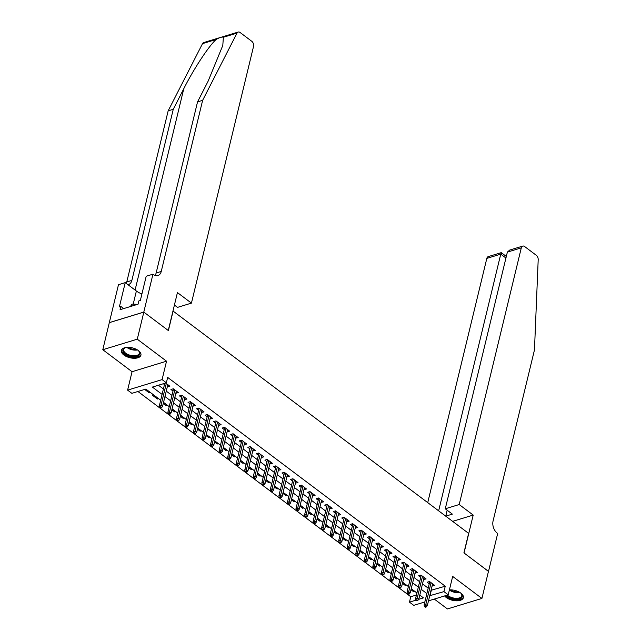<?xml version="1.0" encoding="UTF-8"?>
<svg xmlns="http://www.w3.org/2000/svg" width="641" height="641" viewBox="0 0 641 641"><rect width="100%" height="100%" fill="white"/><g stroke="black" fill="none" stroke-linecap="round" stroke-linejoin="round"><path stroke-width="0.96" d="M123.881 355.018A10.072 5.088 -166.4 0 0 134.153 358.279A10.072 5.088 -166.4 0 0 140.932 355.17A10.072 5.088 -166.4 0 0 138.416 350.587A10.072 5.088 -166.4 0 0 128.136 347.326A10.072 5.088 -166.4 0 0 121.357 350.435A10.072 5.088 -166.4 0 0 123.881 355.018M444.63 595.93A10.072 5.088 -166.4 0 0 446.312 597.556A10.072 5.088 -166.4 0 0 456.584 600.817A10.072 5.088 -166.4 0 0 463.363 597.7A10.072 5.088 -166.4 0 0 460.847 593.117A10.072 5.088 -166.4 0 0 449.405 589.888M160.691 400.232L145.852 389.071L131.87 393.342L127.607 390.129L162.085 379.608L166.356 382.813L152.374 387.084L162.101 394.399M143.792 312.079L168.263 330.492L177.429 292.584L191.435 303.121L253.532 46.448A3.87 2.54 73 0 0 251.753 41.272L240.095 32.507A3.87 2.54 73 0 0 238.18 32.05A3.87 2.54 73 0 0 237.01 33.108L202.636 100.333L161.244 271.447A9.038 5.929 -107 0 1 157.902 275.59A9.038 5.929 -107 0 1 153.431 274.532L152.959 274.18L143.792 312.079L109.315 322.607L102.8 349.714L132.054 371.716L127.607 390.129M434.31 599.079L447.442 608.95L481.92 598.43L452.666 576.419L448.211 594.832L428.484 600.857M424.847 601.963L413.733 605.352L409.463 602.147L415.945 600.168L416.786 600.801L417.724 600.521L416.866 599.88L415.937 600.16L415.56 598.606L421.209 575.265M137.927 391.491L410.769 596.731L409.463 602.147M109.355 322.639L143.832 312.111L137.278 339.185L102.8 349.714M143.832 312.111L168.391 330.588L173.102 311.093L468.627 533.384L463.916 552.879L488.466 571.355L481.92 598.43M167.325 386.755L169.873 386.211L165.65 383.03M175.866 393.173L178.414 392.637L173.294 388.783L170.963 389.488L173.014 391.034M184.4 399.599L186.956 399.063L181.836 395.201L179.504 395.914L181.555 397.46M192.941 406.025L195.497 405.481L190.377 401.627L188.045 402.34L190.097 403.878M201.482 412.451L204.038 411.907L198.918 408.053L196.587 408.766L198.638 410.304M210.024 418.877L212.58 418.333L207.46 414.479L205.128 415.192L207.179 416.73M218.565 425.303L221.121 424.759L216.001 420.905L213.669 421.618L215.721 423.156M227.106 431.73L229.662 431.185L224.542 427.331L222.211 428.036L224.262 429.582M235.648 438.148L238.204 437.611L233.076 433.757L230.752 434.462L232.795 436.008M244.189 444.574L246.745 444.029L241.617 440.175L239.293 440.888L241.337 442.426M252.73 451L255.286 450.455L250.158 446.601L247.835 447.314L249.878 448.852M261.272 457.426L263.828 456.881L258.7 453.027L256.376 453.74L258.419 455.278M269.813 463.852L272.369 463.307L267.241 459.453L264.917 460.166L266.96 461.704M278.354 470.278L280.91 469.733L275.782 465.879L273.459 466.584L275.502 468.13M286.896 476.696L289.452 476.159L284.324 472.305L282 473.01L284.043 474.556M295.437 483.122L297.993 482.585L292.865 478.723L290.541 479.436L292.584 480.982M303.978 489.548L306.534 489.003L301.406 485.149L299.083 485.862L301.126 487.4M312.52 495.974L315.076 495.429L309.948 491.575L307.624 492.288L309.667 493.826M321.061 502.4L323.617 501.855L318.489 498.001L316.165 498.714L318.208 500.252M329.602 508.826L332.158 508.281L327.03 504.427L324.707 505.14L326.75 506.678M338.144 515.244L340.7 514.707L335.572 510.853L333.248 511.558L335.291 513.104M346.685 521.67L349.241 521.133L344.113 517.271L341.789 517.984L343.832 519.53M355.226 528.096L357.782 527.551L352.654 523.697L350.331 524.41L352.374 525.949M363.767 534.522L366.323 533.977L361.195 530.123L358.872 530.836L360.915 532.375M372.309 540.948L374.865 540.403L369.737 536.549L367.405 537.262L369.456 538.801M380.85 547.374L383.406 546.829L378.278 542.975L375.947 543.688L377.998 545.227M389.391 553.8L391.947 553.255L386.819 549.401L384.488 550.106L386.539 551.653M397.933 560.218L400.489 559.681L395.361 555.827L393.029 556.532L395.08 558.079M406.474 566.644L409.03 566.099L403.902 562.245L401.57 562.958L403.622 564.497M415.015 573.07L417.571 572.525L412.443 568.671L410.112 569.384L412.163 570.923M423.557 579.496L426.113 578.951L420.985 575.097L418.653 575.81L420.704 577.349M413.942 590.73L413.685 591.779L410.985 589.744M405.4 584.304L405.144 585.353L402.444 583.318M396.859 577.878L396.603 578.927L393.903 576.892M388.318 571.46L388.061 572.501L385.361 570.466M379.776 565.033L379.52 566.075L376.82 564.04M371.235 558.607L370.979 559.649L368.279 557.622M362.694 552.181L362.437 553.231L359.737 551.196M354.153 545.755L353.896 546.805L351.196 544.77M345.611 539.329L345.355 540.379L342.655 538.344M337.07 532.903L336.813 533.953L334.113 531.918M328.529 526.485L328.272 527.527L325.572 525.492M319.987 520.059L319.731 521.101L317.031 519.074M311.446 513.633L311.189 514.675L308.489 512.648M302.905 507.207L302.648 508.257L299.948 506.222M294.363 500.781L294.107 501.831L291.407 499.796M285.822 494.355L285.565 495.405L282.865 493.37M277.281 487.937L277.024 488.979L274.324 486.944M268.739 481.511L268.483 482.553L265.783 480.526M260.198 475.085L259.942 476.127L257.241 474.1M251.657 468.659L251.4 469.709L248.7 467.674M243.115 462.233L242.859 463.283L240.159 461.248M234.574 455.807L234.318 456.857L231.617 454.822M226.033 449.389L225.776 450.431L223.076 448.396M217.491 442.963L217.235 444.005L214.535 441.97M208.95 436.537L208.694 437.579L205.993 435.551M200.409 430.111L200.152 431.161L197.452 429.125M191.867 423.685L191.611 424.735L188.911 422.699M183.326 417.259L183.07 418.309L180.369 416.273M174.785 410.833L174.528 411.883L171.828 409.847M166.243 404.415L165.987 405.457L163.287 403.421M157.702 397.989L157.446 399.031L152.326 395.176L153.495 394.824M410.769 596.731L416.434 595M414.855 591.419L413.685 591.779M406.314 584.993L405.144 585.353M397.773 578.567L396.603 578.927M389.231 572.149L388.061 572.501M380.69 565.723L379.52 566.075M372.149 559.297L370.979 559.649M363.607 552.871L362.437 553.231M355.066 546.444L353.896 546.805M346.525 540.018L345.355 540.379M337.983 533.592L336.813 533.953M329.442 527.174L328.272 527.527M320.901 520.748L319.731 521.101M312.359 514.322L311.189 514.675M303.818 507.896L302.648 508.257M295.277 501.47L294.107 501.831M286.735 495.044L285.565 495.405M278.194 488.626L277.024 488.979M269.653 482.2L268.483 482.553M261.111 475.774L259.942 476.127M252.57 469.348L251.4 469.709M244.029 462.922L242.859 463.283M235.487 456.496L234.318 456.857M226.946 450.078L225.776 450.431M218.405 443.652L217.235 444.005M209.863 437.226L208.694 437.579M201.322 430.8L200.152 431.161M192.781 424.374L191.611 424.735M184.239 417.948L183.07 418.309M175.698 411.522L174.528 411.883M167.157 405.104L165.987 405.457M158.615 398.678L157.446 399.031M150.074 392.252L148.904 392.604L144.682 389.432M431.04 590.297L445.255 586.211L167.662 377.405L166.356 382.813M158.431 385.233L163.407 388.983M166.259 391.13L171.948 395.409M174.801 397.556L180.49 401.835M183.342 403.982L189.031 408.261M191.883 410.4L197.572 414.679M200.425 416.826L206.114 421.105M208.966 423.252L214.655 427.531M217.507 429.678L223.196 433.957M226.049 436.104L231.738 440.383M234.59 442.53L240.279 446.809M243.131 448.948L248.82 453.235M251.673 455.374L257.361 459.653M260.214 461.8L265.903 466.079M268.755 468.226L274.444 472.505M277.297 474.652L282.985 478.931M285.838 481.079L291.527 485.357M294.379 487.497L300.068 491.783M302.921 493.923L308.609 498.201M311.462 500.349L317.151 504.627M320.003 506.775L325.692 511.053M328.545 513.201L334.233 517.479M337.086 519.627L342.775 523.905M345.627 526.053L351.316 530.331M354.169 532.471L359.857 536.749M362.71 538.897L368.399 543.175M371.251 545.323L376.94 549.601M379.793 551.749L385.481 556.027M388.334 558.175L394.023 562.453M396.875 564.601L402.564 568.879M405.416 571.019L411.105 575.306M413.958 577.445L419.647 581.724M422.499 583.871L428.188 588.15M432.098 585.922L434.654 585.377L429.526 581.523L427.194 582.236L429.246 583.775M163.319 383.743L164.473 384.608M132.054 371.716L166.532 361.195L137.278 339.185M166.532 361.195L162.085 379.608M445.255 586.211L443.941 591.619L448.211 594.832M418.725 599.319L423.437 597.877L419.775 595.12M416.922 592.973L411.234 588.694M408.381 586.555L402.692 582.276M399.84 580.129L394.151 575.85M391.298 573.703L385.61 569.424M382.757 567.277L377.068 562.998M374.216 560.851L368.527 556.572M365.674 554.425L359.986 550.146M357.133 548.007L351.444 543.72M348.592 541.581L342.903 537.302M340.05 535.155L334.362 530.876M331.509 528.729L325.82 524.45M322.968 522.303L317.279 518.024M314.435 515.877L308.738 511.598M305.893 509.459L300.196 505.172M297.352 503.033L291.655 498.754M288.811 496.607L283.114 492.328M280.269 490.181L274.572 485.902M271.728 483.755L266.039 479.476M263.187 477.329L257.498 473.05M254.645 470.903L248.956 466.624M246.104 464.485L240.415 460.206M237.563 458.059L231.874 453.78M229.021 451.633L223.332 447.354M220.48 445.207L214.791 440.928M211.939 438.781L206.25 434.502M203.397 432.355L197.708 428.076M194.856 425.936L189.167 421.65M186.315 419.51L180.626 415.232M177.773 413.084L172.084 408.806M169.232 406.658L163.543 402.38M429.726 595.713L443.941 591.619M164.953 396.547L170.642 400.825M173.495 402.965L179.184 407.251M182.036 409.391L187.725 413.669M190.577 415.817L196.266 420.095M199.119 422.243L204.808 426.521M207.66 428.669L213.349 432.947M216.201 435.095L221.89 439.373M224.743 441.521L230.431 445.799M233.284 447.939L238.973 452.226M241.825 454.365L247.514 458.644M250.367 460.791L256.055 465.07M258.908 467.217L264.597 471.496M267.449 473.643L273.138 477.922M275.991 480.069L281.679 484.348M284.532 486.487L290.221 490.774M293.073 492.913L298.762 497.192M301.615 499.339L307.303 503.618M310.156 505.765L315.845 510.044M318.697 512.191L324.386 516.47M327.239 518.617L332.927 522.896M335.78 525.035L341.469 529.322M344.321 531.461L350.01 535.74M352.862 537.887L358.551 542.166M361.404 544.313L367.093 548.592M369.945 550.739L375.634 555.018M378.486 557.165L384.175 561.444M387.02 563.591L392.717 567.87M395.561 570.009L401.258 574.296M404.102 576.435L409.799 580.714M412.644 582.861L418.341 587.14M421.185 589.287L426.882 593.566M431.273 590.473L429.967 595.89M432.827 584.007L432.322 586.09M149.161 391.563L148.904 392.604M424.286 577.581L423.781 579.664M415.745 571.155L415.24 573.238M407.203 564.729L406.698 566.812M398.662 558.303L398.157 560.386M390.121 551.877L389.616 553.968M381.579 545.459L381.075 547.542M373.038 539.033L372.533 541.116M364.497 532.607L363.992 534.69M355.955 526.181L355.451 528.264M347.414 519.755L346.909 521.838M338.873 513.329L338.368 515.412M330.331 506.911L329.827 508.994M321.79 500.485L321.285 502.568M313.249 494.059L312.744 496.142M304.707 487.633L304.203 489.716M296.166 481.207L295.661 483.29M287.625 474.781L287.12 476.864M279.083 468.355L278.579 470.446M270.542 461.937L270.037 464.02M262.001 455.511L261.496 457.594M253.459 449.085L252.955 451.168M244.918 442.659L244.413 444.742M236.377 436.233L235.872 438.316M227.835 429.807L227.331 431.898M219.294 423.389L218.789 425.472M210.753 416.962L210.248 419.046M202.211 410.536L201.707 412.62M193.67 404.11L193.165 406.194M185.129 397.684L184.624 399.768M176.587 391.258L176.083 393.342M168.046 384.84L167.541 386.924M429.75 581.691L424.102 605.032L425.784 604.519L431.064 582.677M425.408 606.298L424.478 606.586L425.328 607.227L426.265 606.947L425.408 606.298L425.784 604.519L427.315 605.681L432.603 583.839M424.102 605.032L424.478 606.586M426.265 606.947L427.315 605.681M460.358 592.773A8.718 4.399 13.6 0 1 461.264 593.63A8.718 4.399 13.6 0 1 460.39 598.494A8.718 4.399 13.6 0 1 451.224 598.301A8.718 4.399 13.6 0 1 446.384 595.393M447.37 595.088A8.069 4.078 -166.4 0 0 451.544 597.476A8.069 4.078 -166.4 0 0 461.76 595.826A8.069 4.078 -166.4 0 0 461.031 593.39M445.431 595.681A10.008 5.056 -166.4 0 0 450.839 598.87A10.008 5.056 -166.4 0 0 463.435 597.075M137.927 350.234A8.718 4.399 13.6 0 1 138.833 351.092A8.718 4.399 13.6 0 1 137.959 355.955A8.718 4.399 13.6 0 1 128.793 355.763A8.718 4.399 13.6 0 1 125.091 347.775A8.718 4.399 13.6 0 1 126.285 347.422M125.404 347.662A8.069 4.078 -166.4 0 0 123.641 349.497A8.069 4.078 -166.4 0 0 129.113 354.938A8.069 4.078 -166.4 0 0 139.329 353.295A8.069 4.078 -166.4 0 0 138.608 350.851M121.582 349.842A10.008 5.056 -166.4 0 0 128.408 356.332A10.008 5.056 -166.4 0 0 141.004 354.537M137.438 304.387L132.038 304.058L130.371 306.55M131.525 306.198L132.038 304.058M459.204 504.539L521.301 247.867L507.368 252.121L445.271 508.786L459.204 504.539L473.21 515.076L464.044 552.975L488.458 571.403M507.368 252.121L509.723 250.062L522.727 246.088A3.87 2.54 73 0 1 524.65 246.545L536.309 255.318A3.87 2.54 73 0 1 538.2 259.661L534.466 349.938L493.065 521.045A9.038 5.929 73 0 0 497.216 533.128L497.68 533.48L488.514 571.387M452.634 521.357L473.21 515.076M438.62 510.821L445.743 516.141L452.362 514.122L445.271 508.786M438.66 510.805L500.749 254.14L486.823 258.387A3.87 2.54 -107 0 1 488.25 256.616L501.262 252.642L506.326 256.44M427.731 502.624L486.823 258.387M522.727 246.088A3.87 2.54 73 0 0 521.301 247.867M445.743 516.141L447.178 510.22M501.302 253.668C501.398 252.201 501.214 252.354 500.749 254.14L505.933 258.035M202.636 100.333L197.54 101.895L208.077 81.279L222.796 45.471L223.38 37.266C222.058 36.705 219.655 37.442 216.169 39.47C208.91 45.815 193.63 69.06 183.799 88.682L173.262 109.299L131.862 280.413A9.038 5.929 -107 0 1 128.52 284.556A9.038 5.929 -107 0 1 127.96 284.684M173.262 109.299L168.158 110.853L126.766 281.968A9.038 5.929 -107 0 1 126.269 283.41M155.066 275.446A9.038 5.929 -107 0 0 156.14 273.002L197.54 101.895M216.169 39.47L202.532 43.628L168.158 110.853M152.959 274.18L146.204 276.239L140.331 300.501L138.841 300.95L138.055 304.203L120.075 309.691L120.861 306.438L119.37 306.895L125.235 282.641L118.481 284.7L109.315 322.607M191.435 303.121L177.509 307.376L174.416 305.044M141.917 293.963A14.527 7.331 13.6 0 1 136.381 291.022L125.235 282.641M202.532 43.628A3.87 2.54 -107 0 1 203.702 42.57L238.18 32.05M123.705 308.585L120.861 306.438M415.56 598.606L417.243 598.101L422.523 576.251M416.866 599.88L417.243 598.101L418.773 599.255L424.062 577.413M417.724 600.521L418.773 599.255M412.668 568.839L407.019 592.188L408.702 591.675L413.982 569.833M408.325 593.454L407.396 593.734L408.253 594.375L409.182 594.095L408.325 593.454L408.702 591.675L410.232 592.829L415.52 570.987M407.019 592.188L407.396 593.734M409.182 594.095L410.232 592.829M404.126 562.413L398.478 585.762L400.16 585.249L405.441 563.407M399.784 587.028L398.854 587.308L399.712 587.957L400.641 587.669L399.784 587.028L400.16 585.249L401.691 586.403L406.979 564.561M398.478 585.762L398.854 587.308M400.641 587.669L401.691 586.403M395.585 555.995L389.936 579.336L391.619 578.823L396.899 556.981M391.242 580.602L390.313 580.89L391.17 581.531L392.1 581.243L391.242 580.602L391.619 578.823L393.157 579.977L398.438 558.135M389.936 579.336L390.313 580.89M392.1 581.243L393.157 579.977M387.044 549.569L381.395 572.91L383.078 572.397L388.358 550.555M382.701 574.176L381.772 574.464L382.629 575.105L383.558 574.817L382.701 574.176L383.078 572.397L384.616 573.559L389.896 551.709M381.395 572.91L381.772 574.464M383.558 574.817L384.616 573.559M378.502 543.143L372.854 566.484L374.536 565.971L379.817 544.129M374.16 567.75L373.23 568.038L374.088 568.679L375.017 568.399L374.16 567.75L374.536 565.971L376.075 567.133L381.355 545.291M372.854 566.484L373.23 568.038M375.017 568.399L376.075 567.133M369.961 536.717L364.312 560.058L365.995 559.553L371.275 537.703M365.618 561.332L364.689 561.612L365.546 562.253L366.476 561.973L365.618 561.332L365.995 559.553L367.533 560.707L372.814 538.865M364.312 560.058L364.689 561.612M366.476 561.973L367.533 560.707M361.42 530.291L355.771 553.64L357.454 553.127L362.734 531.285M357.077 554.906L356.148 555.186L357.005 555.827L357.934 555.547L357.077 554.906L357.454 553.127L358.992 554.281L364.272 532.439M355.771 553.64L356.148 555.186M357.934 555.547L358.992 554.281M352.879 523.865L347.23 547.214L348.912 546.701L354.193 524.859M348.536 548.48L347.606 548.76L348.464 549.409L349.393 549.121L348.536 548.48L348.912 546.701L350.451 547.855L355.731 526.013M347.23 547.214L347.606 548.76M349.393 549.121L350.451 547.855M344.337 517.439L338.688 540.788L340.371 540.275L345.651 518.433M339.994 542.054L339.065 542.334L339.922 542.983L340.852 542.695L339.994 542.054L340.371 540.275L341.909 541.429L347.19 519.587M338.688 540.788L339.065 542.334M340.852 542.695L341.909 541.429M335.796 511.021L330.147 534.362L331.83 533.849L337.11 512.007M331.453 535.628L330.524 535.916L331.381 536.557L332.31 536.269L331.453 535.628L331.83 533.849L333.368 535.011L338.648 513.161M330.147 534.362L330.524 535.916M332.31 536.269L333.368 535.011M327.255 504.595L321.606 527.936L323.288 527.423L328.569 505.581M322.912 529.202L321.982 529.49L322.84 530.131L323.769 529.843L322.912 529.202L323.288 527.423L324.827 528.585L330.107 506.743M321.606 527.936L321.982 529.49M323.769 529.843L324.827 528.585M318.713 498.169L313.064 521.51L314.747 520.997L320.027 499.155M314.37 522.776L313.441 523.064L314.298 523.705L315.228 523.425L314.37 522.776L314.747 520.997L316.285 522.159L321.566 500.317M313.064 521.51L313.441 523.064M315.228 523.425L316.285 522.159M310.172 491.743L304.523 515.092L306.206 514.579L311.486 492.729M305.829 516.358L304.9 516.638L305.757 517.279L306.686 516.999L305.829 516.358L306.206 514.579L307.744 515.733L313.024 493.89M304.523 515.092L304.9 516.638M306.686 516.999L307.744 515.733M301.631 485.317L295.982 508.666L297.664 508.153L302.945 486.311M297.288 509.932L296.358 510.212L297.216 510.853L298.145 510.573L297.288 509.932L297.664 508.153L299.203 509.307L304.483 487.464M295.982 508.666L296.358 510.212M298.145 510.573L299.203 509.307M293.089 478.891L287.44 502.24L289.123 501.727L294.403 479.885M288.746 503.505L287.817 503.786L288.674 504.435L289.604 504.147L288.746 503.505L289.123 501.727L290.661 502.881L295.942 481.038M287.44 502.24L287.817 503.786M289.604 504.147L290.661 502.881M284.548 472.473L278.899 495.813L280.582 495.301L285.862 473.459M280.205 497.079L279.276 497.368L280.133 498.009L281.062 497.72L280.205 497.079L280.582 495.301L282.12 496.455L287.4 474.612M278.899 495.813L279.276 497.368M281.062 497.72L282.12 496.455M276.007 466.047L270.366 489.387L272.04 488.875L277.321 467.033M271.664 490.653L270.734 490.942L271.592 491.583L272.521 491.294L271.664 490.653L272.04 488.875L273.579 490.036L278.859 468.186M270.366 489.387L270.734 490.942M272.521 491.294L273.579 490.036M267.465 459.621L261.824 482.961L263.499 482.449L268.779 460.607M263.122 484.227L262.193 484.516L263.05 485.157L263.98 484.876L263.122 484.227L263.499 482.449L265.037 483.61L270.318 461.768M261.824 482.961L262.193 484.516M263.98 484.876L265.037 483.61M258.924 453.195L253.283 476.535L254.958 476.031L260.238 454.181M254.581 477.809L253.652 478.09L254.509 478.731L255.439 478.45L254.581 477.809L254.958 476.031L256.496 477.184L261.776 455.342M253.283 476.535L253.652 478.09M255.439 478.45L256.496 477.184M250.383 446.769L244.742 470.117L246.416 469.605L251.697 447.763M246.048 471.383L245.11 471.664L245.968 472.305L246.897 472.024L246.048 471.383L246.416 469.605L247.955 470.758L253.235 448.916M244.742 470.117L245.11 471.664M246.897 472.024L247.955 470.758M241.841 440.343L236.2 463.691L237.875 463.179L243.155 441.337M237.507 464.957L236.569 465.238L237.426 465.887L238.356 465.598L237.507 464.957L237.875 463.179L239.414 464.332L244.694 442.49M236.2 463.691L236.569 465.238M238.356 465.598L239.414 464.332M233.3 433.925L227.659 457.265L229.334 456.753L234.614 434.91M228.965 458.531L228.028 458.82L228.885 459.461L229.815 459.172L228.965 458.531L229.334 456.753L230.872 457.906L236.152 436.064M227.659 457.265L228.028 458.82M229.815 459.172L230.872 457.906M224.759 427.499L219.118 450.839L220.792 450.327L226.073 428.484M220.424 452.105L219.486 452.394L220.344 453.035L221.273 452.746L220.424 452.105L220.792 450.327L222.331 451.488L227.611 429.638M219.118 450.839L219.486 452.394M221.273 452.746L222.331 451.488M216.217 421.073L210.577 444.413L212.251 443.901L217.531 422.058M211.883 445.679L210.945 445.968L211.802 446.609L212.732 446.328L211.883 445.679L212.251 443.901L213.79 445.062L219.07 423.22M210.577 444.413L210.945 445.968M212.732 446.328L213.79 445.062M207.676 414.647L202.035 437.987L203.71 437.483L208.99 415.632M203.341 439.261L202.404 439.542L203.261 440.183L204.191 439.902L203.341 439.261L203.71 437.483L205.248 438.636L210.528 416.794M202.035 437.987L202.404 439.542M204.191 439.902L205.248 438.636M199.135 408.221L193.494 431.569L195.168 431.056L200.457 409.214M194.8 432.835L193.862 433.116L194.72 433.757L195.649 433.476L194.8 432.835L195.168 431.056L196.707 432.21L201.987 410.368M193.494 431.569L193.862 433.116M195.649 433.476L196.707 432.21M190.593 401.795L184.953 425.143L186.627 424.63L191.915 402.788M186.259 426.409L185.321 426.69L186.178 427.339L187.108 427.05L186.259 426.409L186.627 424.63L188.166 425.784L193.446 403.942M184.953 425.143L185.321 426.69M187.108 427.05L188.166 425.784M182.06 395.369L176.411 418.717L178.086 418.204L183.374 396.362M177.717 419.983L176.78 420.264L177.637 420.913L178.567 420.624L177.717 419.983L178.086 418.204L179.624 419.358L184.904 397.516M176.411 418.717L176.78 420.264M178.567 420.624L179.624 419.358M173.519 388.951L167.87 412.291L169.544 411.778L174.833 389.936M169.176 413.557L168.238 413.846L169.096 414.487L170.025 414.198L169.176 413.557L169.544 411.778L171.083 412.94L176.363 391.09M167.87 412.291L168.238 413.846M170.025 414.198L171.083 412.94M164.785 383.294L159.329 405.865L161.003 405.352L166.291 383.51M160.635 407.131L159.697 407.42L160.554 408.061L161.484 407.772L160.635 407.131L161.003 405.352L162.542 406.514L167.822 384.672M159.329 405.865L159.697 407.42M161.484 407.772L162.542 406.514M459.909 592.484A8.069 4.078 13.6 0 1 452.907 591.835A8.069 4.078 13.6 0 1 449.381 590.008M450.335 589.856A7.804 3.942 -166.4 0 0 453.115 591.178A7.804 3.942 -166.4 0 0 458.964 591.947M137.478 349.946A8.069 4.078 13.6 0 1 130.476 349.297A8.069 4.078 13.6 0 1 126.822 347.366M127.904 347.326A7.804 3.942 -166.4 0 0 130.684 348.648A7.804 3.942 -166.4 0 0 136.533 349.409M183.799 88.682L135.091 290.044M131.862 280.413L126.766 281.968M156.14 273.002L161.244 271.447M237.01 33.108L223.38 37.266M133.208 304.13L136.381 291.022"/></g></svg>

